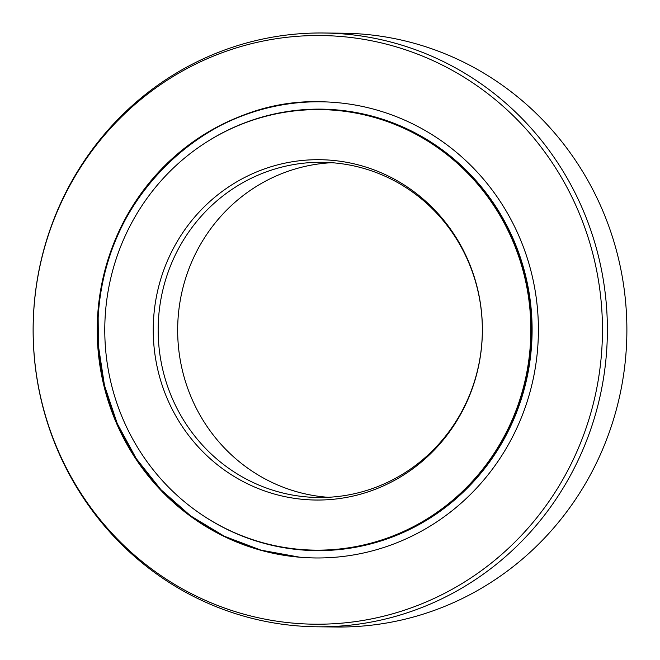 <?xml version="1.0" encoding="UTF-8"?>
<svg xmlns="http://www.w3.org/2000/svg" width="660" height="660" viewBox="0 0 660 660"><rect width="100%" height="100%" fill="white"/><g stroke="black" fill="none" stroke-linecap="round" stroke-linejoin="round"><path stroke-width="0.99" d="M328.21 497.302A167.615 162.088 -89.4 0 1 183.183 373.601A167.615 162.088 -89.4 0 1 178.043 341.707A167.615 162.088 90.6 0 1 331.79 162.698M158.54 341.5A167.615 162.088 90.6 0 1 322.047 162.294A167.615 162.088 90.6 0 1 481.957 318.293A167.615 162.088 -89.4 0 1 318.45 497.5A167.615 162.088 -89.4 0 1 158.54 341.5M153.623 341.649A170.181 164.571 -89.4 0 0 329.084 499.636A170.181 164.571 -89.4 0 0 481.998 318.087A170.181 164.571 90.6 0 0 306.537 160.1A170.181 164.571 90.6 0 0 153.623 341.649M315.447 550.143A220.291 213.032 -89.4 0 1 105.278 345.122A220.291 213.032 90.6 0 1 320.174 109.593A220.291 213.032 90.6 0 1 530.343 314.614A220.291 213.032 -89.4 0 1 315.447 550.143L316.058 550.151A220.291 213.032 -89.4 0 0 530.953 314.622A220.291 213.032 90.6 0 0 320.785 109.601L320.174 109.593M317.064 626.794L336.567 627A296.909 287.133 -89.4 0 0 626.208 309.548A296.909 287.133 90.6 0 0 342.936 33.206L323.433 33A296.909 287.133 90.6 0 1 606.705 309.342A296.909 287.133 -89.4 0 1 317.064 626.794A296.909 287.133 -89.4 0 1 33.792 350.452A296.909 287.133 90.6 0 1 323.433 33M97.738 345.659A228.104 220.588 -89.4 0 0 315.364 557.964A228.104 220.588 -89.4 0 0 537.884 314.077A228.104 220.588 90.6 0 0 320.257 101.78A228.104 220.588 90.6 0 0 97.738 345.659M33.825 350.245A294.343 284.65 -89.4 0 0 337.31 623.51A294.343 284.65 -89.4 0 0 601.788 309.49A294.343 284.65 90.6 0 0 298.303 36.234A294.343 284.65 90.6 0 0 33.825 350.245M204.831 143.195A220.745 213.477 90.6 0 1 481.404 186.937A220.745 213.477 90.6 0 1 478.302 476.272A220.745 213.477 90.6 0 1 200.855 514.082M315.67 557.964A228.104 220.588 90.6 0 1 98.348 345.667A228.104 220.588 -89.4 0 1 98.059 319.547A228.104 220.588 90.6 0 1 320.562 101.78M299.442 557.147L260.997 550.151L224.35 536.258L190.649 515.897L160.949 489.704L136.249 458.601L117.224 423.481L104.47 385.44L98.381 345.675L98.159 318.161C101.359 199.65 206.39 97.672 320.867 101.78"/></g></svg>
